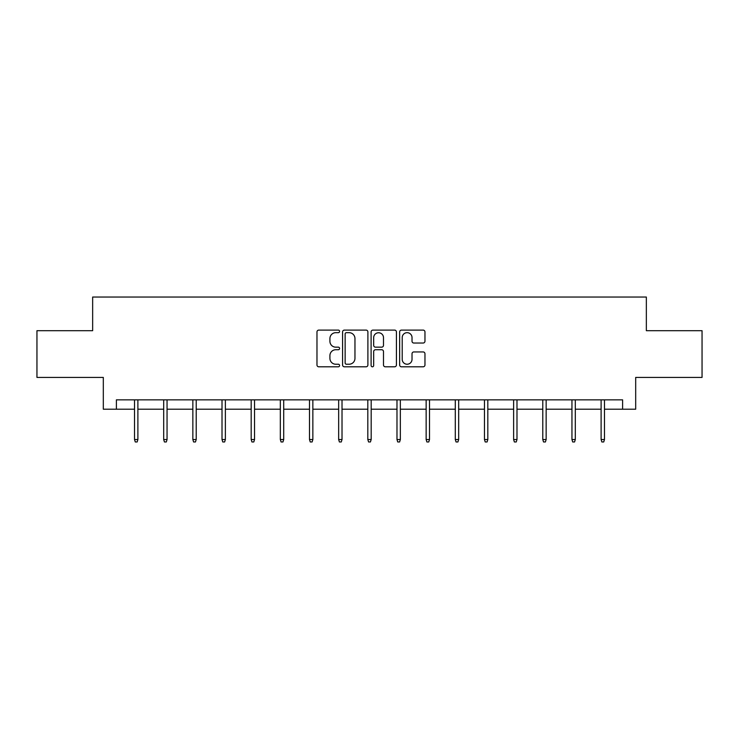 <?xml version="1.0" encoding="UTF-8"?>
<svg xmlns="http://www.w3.org/2000/svg" width="739" height="739" viewBox="0 0 739 739"><rect width="100%" height="100%" fill="white"/><g stroke="black" fill="none" stroke-linecap="round" stroke-linejoin="round"><path stroke-width="1.11" d="M339.589 331.386A1.284 1.284 0 0 0 338.305 330.102L318.814 330.102A1.838 1.838 0 0 0 316.976 331.94L316.976 364.964A1.838 1.838 0 0 0 318.814 366.803L338.305 366.803A1.284 1.284 0 0 0 339.589 365.519A1.284 1.284 0 0 0 338.305 364.235L335.783 364.235A5.875 5.875 0 0 1 329.917 358.36L329.917 355.607A5.875 5.875 0 0 1 335.783 349.732L338.305 349.732A1.284 1.284 0 0 0 339.589 348.448A1.284 1.284 0 0 0 338.305 347.164L335.783 347.164A5.875 5.875 0 0 1 329.917 341.298L329.917 338.545A5.875 5.875 0 0 1 335.783 332.67L338.305 332.67A1.284 1.284 0 0 0 339.589 331.386M423.124 343.035A1.838 1.838 0 0 0 424.962 341.206L424.962 331.94A1.838 1.838 0 0 0 423.124 330.102L401.471 330.102A1.838 1.838 0 0 0 399.642 331.94L399.642 364.964A1.838 1.838 0 0 0 401.471 366.803L423.124 366.803A1.838 1.838 0 0 0 424.962 364.964L424.962 353.769A1.838 1.838 0 0 0 423.124 351.94L413.858 351.94A1.838 1.838 0 0 0 412.02 353.769L412.02 359.32A4.905 4.905 0 0 1 407.115 364.235A4.905 4.905 0 0 1 402.21 359.32L402.21 337.584A4.905 4.905 0 0 1 407.115 332.67A4.905 4.905 0 0 1 412.02 337.584L412.02 341.206A1.838 1.838 0 0 0 413.858 343.035L423.124 343.035M116.392 409.203L116.392 399.854L622.607 399.854L622.607 409.203L635.688 409.203L635.688 377.426L702.05 377.426L702.05 330.693L646.348 330.693L646.348 297.041L92.652 297.041L92.652 330.693L36.95 330.693L36.95 377.426L103.312 377.426L103.312 409.203L134.526 409.203M367.893 331.94A1.838 1.838 0 0 0 366.064 330.102L344.411 330.102A1.838 1.838 0 0 0 342.573 331.94L342.573 364.964A1.838 1.838 0 0 0 344.411 366.803L366.064 366.803A1.838 1.838 0 0 0 367.893 364.964L367.893 331.94M372.936 330.102L394.589 330.102A1.838 1.838 0 0 1 396.427 331.94L396.427 364.964A1.838 1.838 0 0 1 394.589 366.803L385.324 366.803A1.838 1.838 0 0 1 383.495 364.964L383.495 351.57A1.838 1.838 0 0 0 381.657 349.732L375.514 349.732A1.838 1.838 0 0 0 373.675 351.57L373.675 365.519A1.284 1.284 0 0 1 372.391 366.803A1.284 1.284 0 0 1 371.107 365.519L371.107 331.94A1.838 1.838 0 0 1 372.936 330.102M137.888 409.203L163.688 409.203M167.051 409.203L192.851 409.203M196.214 409.203L222.014 409.203M225.377 409.203L251.177 409.203M254.539 409.203L280.33 409.203M283.702 409.203L309.493 409.203M312.856 409.203L338.656 409.203M342.018 409.203L367.819 409.203M371.181 409.203L396.982 409.203M400.344 409.203L426.144 409.203M429.507 409.203L455.298 409.203M458.67 409.203L484.461 409.203M487.823 409.203L513.623 409.203M516.986 409.203L542.786 409.203M546.149 409.203L571.949 409.203M575.311 409.203L601.112 409.203M604.474 409.203L622.607 409.203M346.425 332.67A1.284 1.284 0 0 0 345.141 333.954L345.141 362.951A1.284 1.284 0 0 0 346.425 364.235L349.085 364.235A5.875 5.875 0 0 0 354.96 358.36L354.96 338.545A5.875 5.875 0 0 0 349.085 332.67L346.425 332.67M383.495 337.668A4.905 4.905 0 0 0 378.58 332.762A4.905 4.905 0 0 0 373.675 337.668L373.675 345.335A1.838 1.838 0 0 0 375.514 347.164L381.657 347.164A1.838 1.838 0 0 0 383.495 345.335L383.495 337.668M134.526 439.52L135.274 441.959L137.149 441.959L137.888 439.52L134.526 439.52L134.526 399.854M137.888 439.52L137.888 399.854M163.688 439.52L164.437 441.959L166.303 441.959L167.051 439.52L163.688 439.52L163.688 399.854M167.051 439.52L167.051 399.854M192.851 439.52L193.6 441.959L195.465 441.959L196.214 439.52L192.851 439.52L192.851 399.854M196.214 439.52L196.214 399.854M222.014 439.52L222.762 441.959L224.628 441.959L225.377 439.52L222.014 439.52L222.014 399.854M225.377 439.52L225.377 399.854M251.177 439.52L251.925 441.959L253.791 441.959L254.539 439.52L251.177 439.52L251.177 399.854M254.539 439.52L254.539 399.854M280.33 439.52L281.079 441.959L282.954 441.959L283.702 439.52L280.33 439.52L280.33 399.854M283.702 439.52L283.702 399.854M309.493 439.52L310.241 441.959L312.117 441.959L312.856 439.52L309.493 439.52L309.493 399.854M312.856 439.52L312.856 399.854M338.656 439.52L339.404 441.959L341.27 441.959L342.018 439.52L338.656 439.52L338.656 399.854M342.018 439.52L342.018 399.854M367.819 439.52L368.567 441.959L370.433 441.959L371.181 439.52L367.819 439.52L367.819 399.854M371.181 439.52L371.181 399.854M396.982 439.52L397.73 441.959L399.596 441.959L400.344 439.52L396.982 439.52L396.982 399.854M400.344 439.52L400.344 399.854M426.144 439.52L426.883 441.959L428.759 441.959L429.507 439.52L426.144 439.52L426.144 399.854M429.507 439.52L429.507 399.854M455.298 439.52L456.046 441.959L457.921 441.959L458.67 439.52L455.298 439.52L455.298 399.854M458.67 439.52L458.67 399.854M484.461 439.52L485.209 441.959L487.075 441.959L487.823 439.52L484.461 439.52L484.461 399.854M487.823 439.52L487.823 399.854M513.623 439.52L514.372 441.959L516.238 441.959L516.986 439.52L513.623 439.52L513.623 399.854M516.986 439.52L516.986 399.854M542.786 439.52L543.534 441.959L545.4 441.959L546.149 439.52L542.786 439.52L542.786 399.854M546.149 439.52L546.149 399.854M571.949 439.52L572.697 441.959L574.563 441.959L575.311 439.52L571.949 439.52L571.949 399.854M575.311 439.52L575.311 399.854M601.112 439.52L601.851 441.959L603.726 441.959L604.474 439.52L601.112 439.52L601.112 399.854M604.474 439.52L604.474 399.854"/></g></svg>
